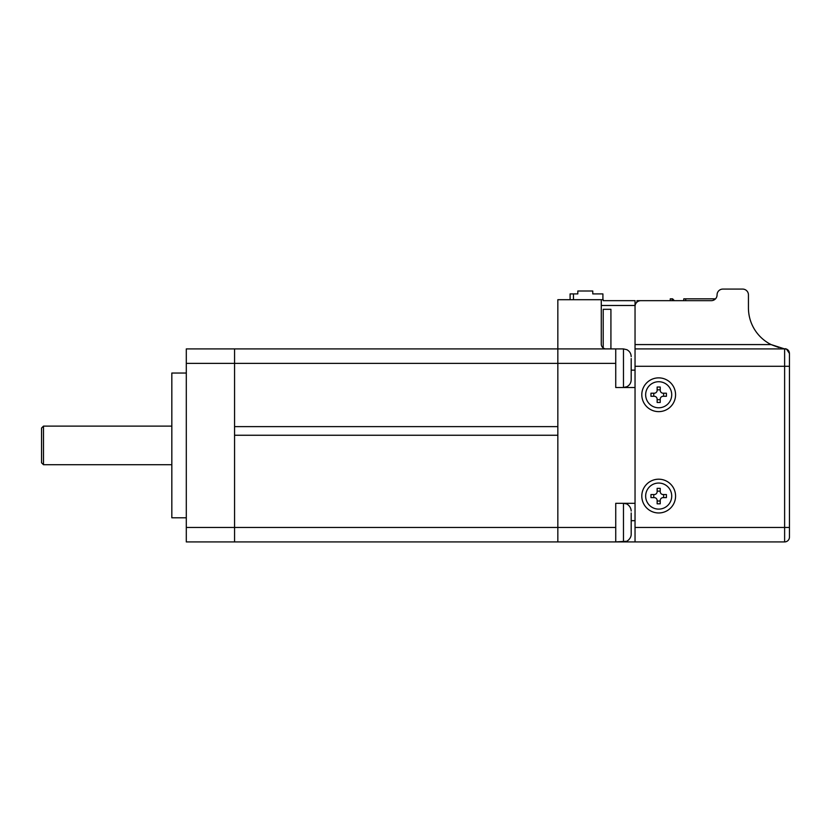 <?xml version="1.0" encoding="UTF-8"?>
<svg xmlns="http://www.w3.org/2000/svg" width="831" height="831" viewBox="0 0 831 831"><rect width="100%" height="100%" fill="white"/><g stroke="black" fill="none" stroke-linecap="round" stroke-linejoin="round"><path stroke-width="1.25" d="M636.972 302.131L636.972 300.666L683.778 300.666L683.778 298.828L714.66 298.828L714.66 299.575A5.786 5.786 0 0 0 717.07 294.87A5.786 5.786 0 0 1 711.284 300.666L640.836 300.666A5.786 5.786 0 0 0 635.04 306.452L635.04 344.574L635.04 300.666L603.202 300.666M713.694 300.136L713.694 298.828M670.264 298.828L670.264 300.666L670.264 298.828L672.58 298.828L674.388 300.666M186.3 527.446L234.56 527.446L234.56 348.916L186.3 348.916L186.3 541.916L234.56 541.916L234.56 527.446L557.84 527.446L557.84 363.386L557.84 426.625L234.56 426.625L234.56 348.916L557.84 348.916L557.84 363.386L557.84 348.916L615.74 348.916L615.74 387.516L635.04 387.516L635.04 503.316L615.74 503.316L615.74 527.446L557.84 527.446L557.84 541.916L234.56 541.916L234.56 435.257L557.84 435.257L557.84 541.916L784.62 541.916L635.04 541.916L635.04 344.574L771.085 344.574A41.01 41.01 0 0 1 748.44 307.896L748.44 294.87A5.786 5.786 0 0 0 742.644 289.084L722.866 289.084A5.786 5.786 0 0 0 717.07 294.87M658.692 411.636A16.89 16.89 0 0 1 641.802 394.756A16.89 16.89 0 0 1 658.692 377.866A16.89 16.89 0 0 1 675.572 394.756A16.89 16.89 0 0 1 658.692 411.636M658.692 512.966A16.89 16.89 0 0 1 641.802 496.076A16.89 16.89 0 0 1 658.692 479.196A16.89 16.89 0 0 1 675.572 496.076A16.89 16.89 0 0 1 658.692 512.966M771.168 344.616L778.792 347.503M635.04 348.916L784.62 348.916L771.085 344.574M786.51 349.041L789.45 353.487C789.284 350.838 787.84 349.238 785.129 348.688M789.45 527.446L784.62 527.446L784.62 541.916A4.83 4.83 0 0 0 789.45 537.096A4.83 4.83 0 0 1 784.62 541.916A4.83 4.83 0 0 0 789.45 537.096L789.45 353.736A4.83 4.83 0 0 0 784.62 348.916L784.62 527.446L635.04 527.446M603.202 348.875L610.92 348.875L610.92 309.309L603.202 309.309L603.202 348.916M186.3 517.796L171.83 517.796L171.83 373.036L186.3 373.036M573.473 299.7L573.473 293.904L577.815 293.904L577.815 291.006L592.773 291.006L592.773 293.904L602.911 293.904L602.911 299.7M570.097 299.7L570.097 293.904L573.473 293.904M557.84 348.916L557.84 299.7L603.202 299.7M606.09 348.916A4.83 4.83 0 0 1 601.27 344.086L601.27 300.666M615.74 527.446L615.74 541.916L626.532 541.282C626.044 541.885 631.342 538.955 631.186 534.198L631.186 512.966M43.482 426.116L43.482 464.716L41.55 462.784L41.55 428.048L43.482 426.116L171.83 426.116M43.482 464.716L171.83 464.716M645.656 496.076A13.026 13.026 0 0 0 658.692 509.112A13.026 13.026 0 0 0 671.718 496.076A13.026 13.026 0 0 0 658.692 483.05A13.026 13.026 0 0 0 645.656 496.076M657.144 500.522L657.144 503.804L660.23 503.804L660.23 500.522A2.898 2.898 0 0 1 663.128 497.624L666.41 497.624L666.41 494.538L663.128 494.538A2.898 2.898 0 0 1 660.23 491.64L660.23 488.358L657.144 488.358L657.144 491.64A2.898 2.898 0 0 1 654.246 494.538L650.964 494.538L650.964 497.624L654.246 497.624A2.898 2.898 0 0 1 657.144 500.522M663.626 497.624L663.626 494.538M657.144 501.01L660.23 501.01M653.758 494.538L653.758 497.624M660.23 491.142L657.144 491.142M645.656 394.756A13.026 13.026 0 0 0 658.692 407.782A13.026 13.026 0 0 0 671.718 394.756A13.026 13.026 0 0 0 658.692 381.72A13.026 13.026 0 0 0 645.656 394.756M657.144 399.192L657.144 402.474L660.23 402.474L660.23 399.192A2.898 2.898 0 0 1 663.128 396.294L666.41 396.294L666.41 393.208L663.128 393.208A2.898 2.898 0 0 1 660.23 390.31L660.23 387.028L657.144 387.028L657.144 390.31A2.898 2.898 0 0 1 654.246 393.208L650.964 393.208L650.964 396.294L654.246 396.294A2.898 2.898 0 0 1 657.144 399.192M663.626 396.294L663.626 393.208M657.144 399.69L660.23 399.69M653.758 393.208L653.758 396.294M660.23 389.822L657.144 389.822M631.186 534.198C631.342 538.955 626.044 541.885 626.532 541.282L623.468 541.916L623.468 503.316L615.74 503.316L615.74 522.616M615.74 368.216L615.74 387.516L623.468 387.516L626.865 386.727C629.618 385.241 631.061 382.925 631.186 379.798L631.186 358.566M685.71 300.666L685.71 298.828M672.196 300.666L672.196 298.828M635.04 366.284L789.45 366.284M615.74 363.386L186.3 363.386M601.27 305.486L635.04 305.486M635.04 370.148L631.186 370.148M631.186 520.684L635.04 520.684M615.74 348.916L623.468 348.916L623.468 387.516L626.865 386.727C629.618 385.241 631.061 382.925 631.186 379.798M623.468 503.316L626.252 503.835C625.785 503.389 630.895 505.435 631.186 511.034M623.468 348.916L626.865 349.695C629.618 351.191 631.061 353.497 631.186 356.634"/></g></svg>

